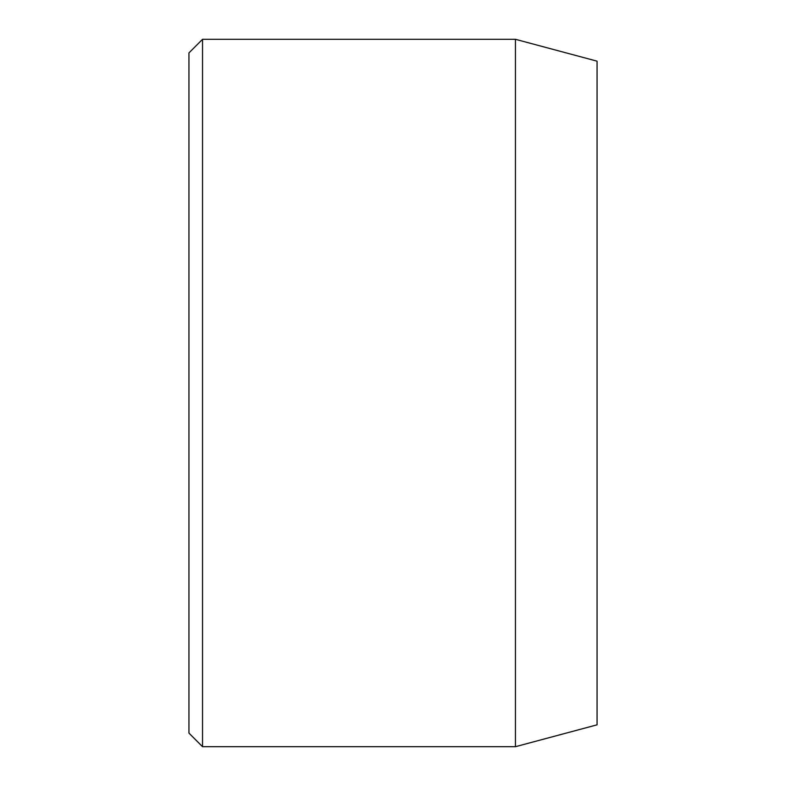 <?xml version="1.0" encoding="UTF-8"?>
<svg xmlns="http://www.w3.org/2000/svg" width="786" height="786" viewBox="0 0 786 786"><rect width="100%" height="100%" fill="white"/><g stroke="black" fill="none" stroke-linecap="round" stroke-linejoin="round"><path stroke-width="1.18" d="M515.439 39.3L515.439 746.7L597.055 724.83L597.055 61.17L515.439 39.3L202.542 39.3L202.542 746.7L188.945 733.092L188.945 52.908L202.542 39.3M515.439 746.7L202.542 746.7"/></g></svg>
